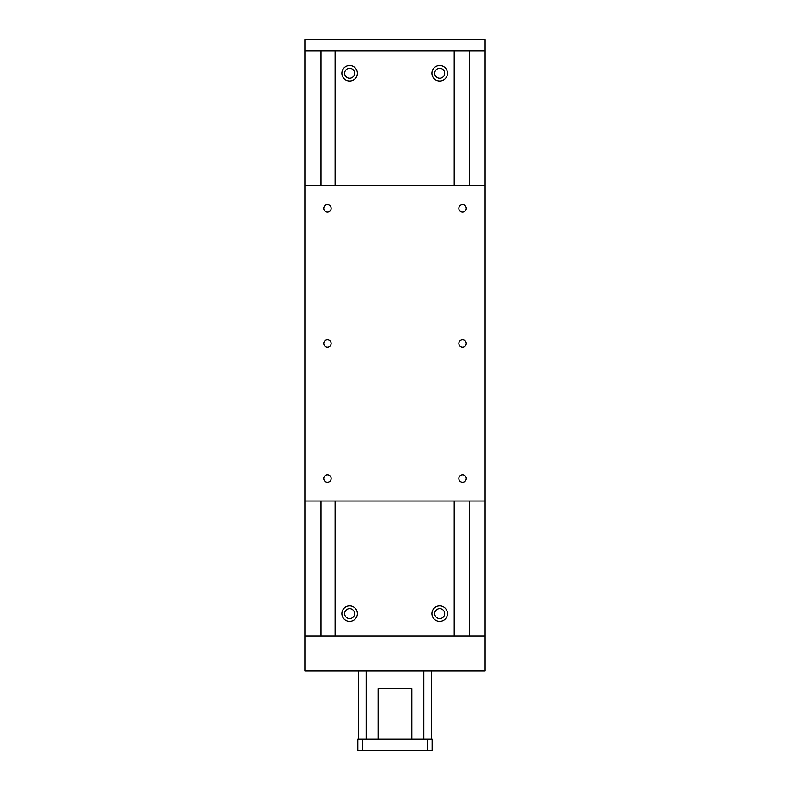 <?xml version="1.0" encoding="UTF-8"?>
<svg xmlns="http://www.w3.org/2000/svg" width="790" height="790" viewBox="0 0 790 790"><rect width="100%" height="100%" fill="white"/><g stroke="black" fill="none" stroke-linecap="round" stroke-linejoin="round"><path stroke-width="1.19" d="M344.657 613.613A4.977 4.977 0 0 0 349.634 618.59A4.977 4.977 0 0 0 354.611 613.613A4.977 4.977 0 0 0 349.634 608.636A4.977 4.977 0 0 0 344.657 613.613M357.376 613.613A7.742 7.742 0 0 1 349.634 621.355A7.742 7.742 0 0 1 341.892 613.613A7.742 7.742 0 0 1 349.634 605.871A7.742 7.742 0 0 1 357.376 613.613M434.717 73.273A4.977 4.977 0 0 0 439.694 78.249A4.977 4.977 0 0 0 444.671 73.273A4.977 4.977 0 0 0 439.694 68.296A4.977 4.977 0 0 0 434.717 73.273M447.436 73.273A7.742 7.742 0 0 1 439.694 81.015A7.742 7.742 0 0 1 431.942 73.273A7.742 7.742 0 0 1 439.694 65.531A7.742 7.742 0 0 1 447.436 73.273M434.717 613.613A4.977 4.977 0 0 0 439.694 618.59A4.977 4.977 0 0 0 444.671 613.613A4.977 4.977 0 0 0 439.694 608.636A4.977 4.977 0 0 0 434.717 613.613M447.436 613.613A7.742 7.742 0 0 1 439.694 621.355A7.742 7.742 0 0 1 431.942 613.613A7.742 7.742 0 0 1 439.694 605.871A7.742 7.742 0 0 1 447.436 613.613M344.657 73.273A4.977 4.977 0 0 0 349.634 78.249A4.977 4.977 0 0 0 354.611 73.273A4.977 4.977 0 0 0 349.634 68.296A4.977 4.977 0 0 0 344.657 73.273M357.376 73.273A7.742 7.742 0 0 1 349.634 81.015A7.742 7.742 0 0 1 341.892 73.273A7.742 7.742 0 0 1 349.634 65.531A7.742 7.742 0 0 1 357.376 73.273M454.211 636.128L454.211 501.038M454.211 185.847L454.211 50.758M335.108 636.128L335.108 501.038M335.108 185.847L335.108 50.758M321.026 636.128L321.026 501.038M321.026 185.847L321.026 50.758M304.94 636.128L485.06 636.128L485.06 670.799L304.94 670.799L304.94 39.5L485.06 39.5L485.06 185.847L304.94 185.847M485.06 636.128L485.06 185.847M469.418 636.128L469.418 501.038M469.418 185.847L469.418 50.758M331.148 478.533A3.693 3.693 0 0 1 327.455 482.216A3.693 3.693 0 0 1 323.762 478.533A3.693 3.693 0 0 1 327.455 474.839A3.693 3.693 0 0 1 331.148 478.533M466.238 208.353A3.693 3.693 0 0 1 462.545 212.046A3.693 3.693 0 0 1 458.852 208.353A3.693 3.693 0 0 1 462.545 204.669A3.693 3.693 0 0 1 466.238 208.353M466.238 478.533A3.693 3.693 0 0 1 462.545 482.216A3.693 3.693 0 0 1 458.852 478.533A3.693 3.693 0 0 1 462.545 474.839A3.693 3.693 0 0 1 466.238 478.533M331.148 343.443A3.693 3.693 0 0 1 327.455 347.136A3.693 3.693 0 0 1 323.762 343.443A3.693 3.693 0 0 1 327.455 339.749A3.693 3.693 0 0 1 331.148 343.443M466.238 343.443A3.693 3.693 0 0 1 462.545 347.136A3.693 3.693 0 0 1 458.852 343.443A3.693 3.693 0 0 1 462.545 339.749A3.693 3.693 0 0 1 466.238 343.443M331.148 208.353A3.693 3.693 0 0 1 327.455 212.046A3.693 3.693 0 0 1 323.762 208.353A3.693 3.693 0 0 1 327.455 204.669A3.693 3.693 0 0 1 331.148 208.353M485.06 501.038L304.94 501.038M304.94 50.758L485.06 50.758M378.114 739.243L378.114 688.584L411.886 688.584L408.055 688.584L411.886 688.584L411.886 739.243M362.353 739.243L357.85 739.243L357.85 750.5L362.353 750.5L362.353 739.243L432.15 739.243L432.15 750.5L427.647 750.5L427.647 739.243M423.835 739.243L423.835 670.799M366.165 739.243L366.165 670.799M427.647 750.5L362.353 750.5M431.587 739.243L431.587 670.799M358.413 739.243L358.413 670.799"/></g></svg>
